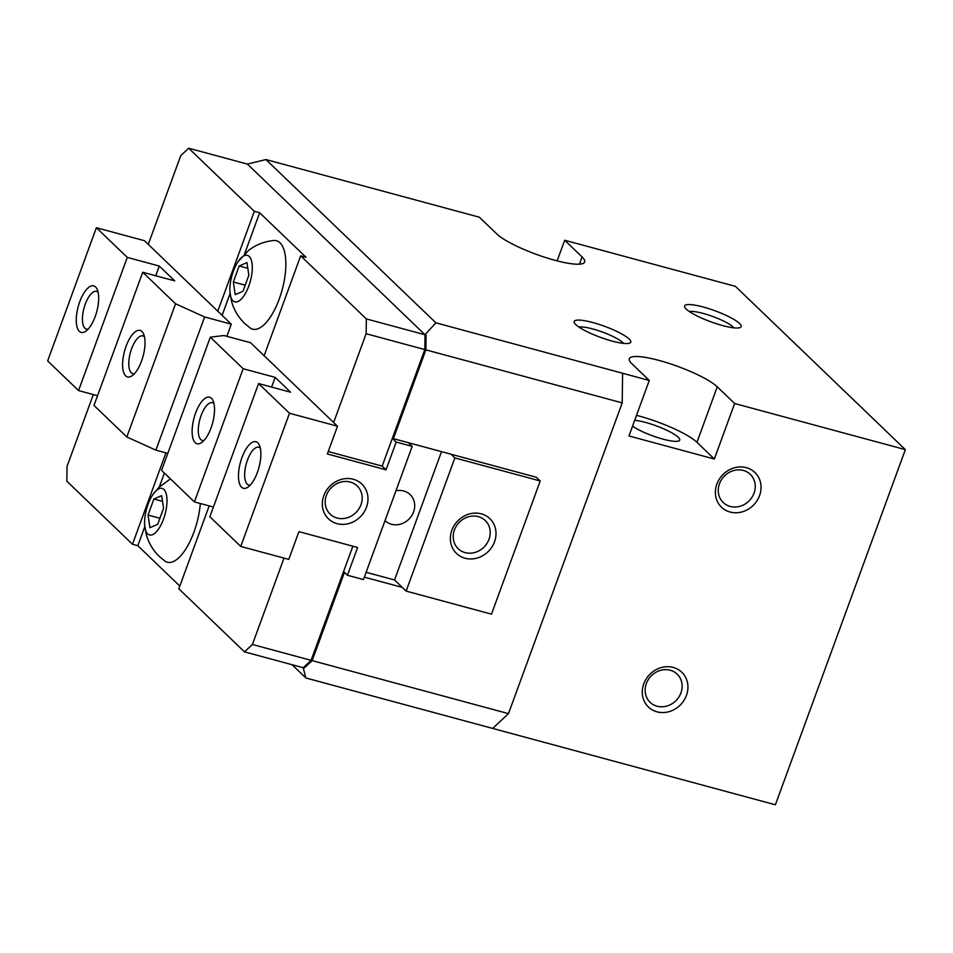 <?xml version="1.0" encoding="UTF-8"?>
<svg xmlns="http://www.w3.org/2000/svg" width="953" height="953" viewBox="0 0 953 953"><rect width="100%" height="100%" fill="white"/><g stroke="black" fill="none" stroke-linecap="round" stroke-linejoin="round"><path stroke-width="1.43" d="M634.698 420.309A27.113 5.313 -159.9 0 1 645.586 422.441A27.113 5.313 -159.9 0 1 679.739 440.107A27.113 5.313 -159.9 0 1 662.954 439.13A27.113 5.313 -159.9 0 1 632.554 426.158M623.512 343.378A24.909 4.884 20.1 0 0 622.774 342.568A24.909 4.884 20.1 0 0 601.105 331.573A24.909 4.884 20.1 0 0 578.936 327.07M629.147 339.018A30.127 5.909 -159.9 0 1 629.79 343.068A30.127 5.909 -159.9 0 1 603.535 338.446A30.127 5.909 -159.9 0 1 575.803 324.604A30.127 5.909 -159.9 0 1 574.349 322.769A30.127 5.909 -159.9 0 1 595.78 323.377A30.127 5.909 -159.9 0 1 629.147 339.018M733.917 327.856A24.909 4.884 20.1 0 0 733.167 327.046A24.909 4.884 20.1 0 0 711.498 316.039A24.909 4.884 20.1 0 0 689.329 311.536M739.54 323.484A30.127 5.909 -159.9 0 1 740.183 327.534A30.127 5.909 -159.9 0 1 713.928 322.912A30.127 5.909 -159.9 0 1 686.196 309.07A30.127 5.909 -159.9 0 1 684.742 307.235A30.127 5.909 -159.9 0 1 706.173 307.843A30.127 5.909 -159.9 0 1 739.54 323.484M657.058 706.209A19.536 17.499 133.9 0 0 679.001 696.846A19.536 17.499 133.9 0 0 677.178 674.128A19.536 17.499 133.9 0 0 670.221 670.233A19.536 17.499 133.9 0 0 648.29 679.596A19.536 17.499 133.9 0 0 650.113 702.313A19.536 17.499 133.9 0 0 657.058 706.209M673.235 667.434A24.099 21.597 -46.1 0 1 686.446 695.392A24.099 21.597 -46.1 0 1 656.986 711.831A24.099 21.597 -46.1 0 1 643.763 683.861A24.099 21.597 -46.1 0 1 673.235 667.434M730.165 506.436A19.536 17.499 133.9 0 0 752.108 497.073A19.536 17.499 133.9 0 0 750.285 474.356A19.536 17.499 133.9 0 0 743.34 470.46A19.536 17.499 133.9 0 0 721.397 479.824A19.536 17.499 133.9 0 0 723.22 502.529A19.536 17.499 133.9 0 0 730.165 506.436M746.342 467.661A24.099 21.597 -46.1 0 1 759.553 495.62A24.099 21.597 -46.1 0 1 730.093 512.047A24.099 21.597 -46.1 0 1 716.87 484.088A24.099 21.597 -46.1 0 1 746.342 467.661M238.179 261.491L248.757 250.282C256.143 244.659 264.505 241.407 273.821 240.513A45.804 18.262 105.1 0 1 280.003 242.777A45.804 18.262 105.1 0 1 279.765 297.574A45.804 18.262 105.1 0 1 250.186 327.999L244.671 323.436C238.25 317.182 233.866 309.796 231.531 301.291L229.959 291.928A24.099 9.613 -74.9 0 0 232.973 300.803A24.099 9.613 -74.9 0 0 248.816 286.031A24.099 9.613 -74.9 0 0 249.209 256.417A24.099 9.613 -74.9 0 0 238.179 261.491A24.099 9.613 -74.9 0 0 229.959 291.928M163.928 489.485A24.099 9.613 -74.9 0 0 152.885 494.559A24.099 9.613 -74.9 0 0 144.665 525.008A24.099 9.613 -74.9 0 0 147.679 533.883A24.099 9.613 -74.9 0 0 163.523 519.099A24.099 9.613 -74.9 0 0 163.928 489.485M304.948 666.052L304.233 668.005L303.173 667.719L305.913 677.988L292.118 664.729M344.45 572.372L312.167 660.62L304.233 668.005M328.237 451.531L382.177 466.1L424.812 349.572L425.014 334.753L426.086 335.051L424.967 338.089M426.086 335.051L425.884 349.858L393.386 438.642L392.529 437.808M93.311 394.578L67.032 466.374L66.829 481.182L132.491 544.258L165.929 452.866M425.014 334.753L247.363 164.071L265.958 159.568L435.89 322.829L425.014 334.753L366.333 318.91L366.131 333.717L424.812 349.572M305.913 677.988L775.385 804.785L905.35 449.625L735.418 286.353L564.7 240.251L582.08 256.953A48.21 9.447 -159.9 0 1 584.677 261.992A48.21 9.447 -159.9 0 1 545.64 257.548A48.21 9.447 -159.9 0 1 496.727 233.89L479.347 217.201L265.958 159.568M148.263 244.397L180.76 155.613L188.682 148.215L254.332 211.304L259.669 212.745L306.008 257.262L300.683 255.833L264.124 355.719M393.386 438.642L536.36 477.262L540.232 480.967L491.486 614.149L406.133 591.098L394.542 579.972L366.119 572.288M492.641 728.414L508.485 713.642L622.202 402.881L425.884 349.858M622.202 402.881L622.607 373.254L435.89 322.829M508.485 713.642L312.167 660.62M209.172 505.888L178.83 588.787L244.492 651.864L303.173 667.719L311.095 660.334L352.848 546.224M311.095 660.334L252.414 644.478L284.018 558.113M402.273 587.393L364.344 577.149M333.645 422.501L366.131 333.717M649.279 380.461L631.899 363.76A48.21 9.447 -159.9 0 1 629.302 358.721A48.21 9.447 -159.9 0 1 668.339 363.176A48.21 9.447 -159.9 0 1 717.252 386.823L734.632 403.512L714.333 459.012L628.968 435.962L649.279 380.461L622.607 373.254M905.35 449.625L734.632 403.512M132.491 544.258L137.828 545.7L179.831 586.059M244.492 651.864L252.414 644.478M246.958 262.587L248.852 275.238L242.991 291.261L235.224 294.632L233.33 281.981L239.191 265.958L246.958 262.587M239.191 265.958L247.804 268.281M233.33 281.981L245.207 285.185M161.665 495.655L163.559 508.306L157.698 524.329L149.943 527.7L148.037 515.049L153.898 499.027L161.665 495.655M153.898 499.027L162.51 501.361M148.037 515.049L159.913 518.253M200.309 503.506A45.804 18.262 105.1 0 1 186.323 548.189A45.804 18.262 105.1 0 1 164.893 561.067L159.377 556.504C152.957 550.25 148.573 542.865 146.238 534.359L144.665 525.008M222.12 315.36L230.102 293.548M244.635 253.832L259.669 212.745M137.828 545.7L144.808 526.616M159.342 486.9L164.404 473.069M217.784 311.19L254.332 211.304M714.333 459.012L696.953 442.311A48.21 9.447 20.1 0 0 636.521 415.341M557.16 260.872L564.7 240.251M247.363 164.071L188.682 148.215M300.683 255.833L366.333 318.91M144.463 336.802A19.536 7.791 -74.9 0 0 142.95 335.909A19.536 7.791 -74.9 0 0 131.597 348.762A19.536 7.791 -74.9 0 0 132.765 373.636A19.536 7.791 -74.9 0 0 134.516 373.624M141.532 361.104A24.099 9.613 105.1 0 1 132.193 375.72A24.099 9.613 105.1 0 1 123.128 370.395A24.099 9.613 105.1 0 1 126.094 346.261A24.099 9.613 105.1 0 1 143.51 333.812A24.099 9.613 105.1 0 1 141.532 361.104M98.111 292.273A19.536 7.791 -74.9 0 0 96.61 291.38A19.536 7.791 -74.9 0 0 85.246 304.233A19.536 7.791 -74.9 0 0 86.413 329.107A19.536 7.791 -74.9 0 0 88.176 329.095M95.193 316.575A24.099 9.613 105.1 0 1 85.841 331.191A24.099 9.613 105.1 0 1 76.788 325.866A24.099 9.613 105.1 0 1 79.742 301.732A24.099 9.613 105.1 0 1 97.158 289.283A24.099 9.613 105.1 0 1 95.193 316.575M167.799 453.366L155.887 450.15L126.82 436.974L175.555 303.781L204.621 316.968L231.293 324.175L144.403 240.68L96.384 227.719L47.65 360.901L78.551 390.587L127.285 257.405L159.294 266.054L155.744 275.762M231.293 324.175L226.862 336.314M97.551 395.721L78.551 390.587M159.294 266.054L174.744 280.885L142.736 272.248L93.99 405.43L126.82 436.974M127.285 257.405L96.384 227.719M204.621 316.968L155.887 450.15M175.555 303.781L142.736 272.248M213.972 403.595A19.536 7.791 -74.9 0 0 212.471 402.702A19.536 7.791 -74.9 0 0 201.107 415.544A19.536 7.791 -74.9 0 0 202.274 440.429A19.536 7.791 -74.9 0 0 204.037 440.417M195.603 413.054A24.099 9.613 105.1 0 1 213.019 400.605A24.099 9.613 105.1 0 1 211.054 427.897A24.099 9.613 105.1 0 1 201.702 442.514A24.099 9.613 105.1 0 1 192.649 437.189A24.099 9.613 105.1 0 1 195.603 413.054M260.324 448.124A19.536 7.791 -74.9 0 0 258.811 447.231A19.536 7.791 -74.9 0 0 247.458 460.073A19.536 7.791 -74.9 0 0 248.626 484.946A19.536 7.791 -74.9 0 0 250.377 484.946M241.955 457.583A24.099 9.613 105.1 0 1 259.371 445.134A24.099 9.613 105.1 0 1 257.393 472.414A24.099 9.613 105.1 0 1 248.054 487.043A24.099 9.613 105.1 0 1 238.989 481.718A24.099 9.613 105.1 0 1 241.955 457.583M454.426 529.951A19.536 17.499 -46.1 0 1 485.256 520.541A19.536 17.499 -46.1 0 1 489.008 539.303A19.536 17.499 -46.1 0 1 458.179 548.714A19.536 17.499 -46.1 0 1 454.426 529.951M451.841 530.273A24.099 21.597 -46.1 0 1 481.301 513.834A24.099 21.597 -46.1 0 1 494.524 541.792A24.099 21.597 -46.1 0 1 465.052 558.232A24.099 21.597 -46.1 0 1 451.841 530.273M323.806 495.691A24.099 21.597 -46.1 0 1 353.265 479.252A24.099 21.597 -46.1 0 1 366.488 507.222A24.099 21.597 -46.1 0 1 337.017 523.65A24.099 21.597 -46.1 0 1 323.806 495.691M326.391 495.381A19.536 17.499 -46.1 0 1 357.22 485.959A19.536 17.499 -46.1 0 1 360.973 504.721A19.536 17.499 -46.1 0 1 330.143 514.132A19.536 17.499 -46.1 0 1 326.391 495.381M395.948 490.771A18.083 16.189 -46.1 0 1 410.1 494.571A18.083 16.189 -46.1 0 1 413.578 511.94A18.083 16.189 -46.1 0 1 385.048 520.648A18.083 16.189 -46.1 0 1 385.024 520.624M412.196 446.385L363.45 579.567L347.452 575.255L357.601 547.499L298.92 531.655L288.771 559.399L240.752 546.438L289.486 413.245L337.505 426.217L327.356 453.962L386.036 469.817L396.186 442.061L412.196 446.385L408.325 442.68M213.412 507.032L194.412 501.909L243.146 368.716L210.315 337.183L223.931 335.527L250.603 342.723L337.505 426.217M382.177 466.1L386.036 469.817M271.605 387.073L275.155 377.364L290.605 392.207L258.597 383.559L209.851 516.752L240.752 546.438M243.146 368.716L275.155 377.364M258.597 383.559L289.486 413.245M394.542 579.972L441.513 451.639M451.007 454.2L454.867 457.916L406.133 591.098M454.867 457.916L540.232 480.967M392.326 438.356L396.186 442.061M210.315 337.183L161.581 470.365L194.412 501.909M343.592 571.538L347.452 575.255M579.448 264.16L582.08 256.953M696.953 442.311L717.252 386.823M170.456 478.894L158.948 487.281L152.885 494.559"/></g></svg>

